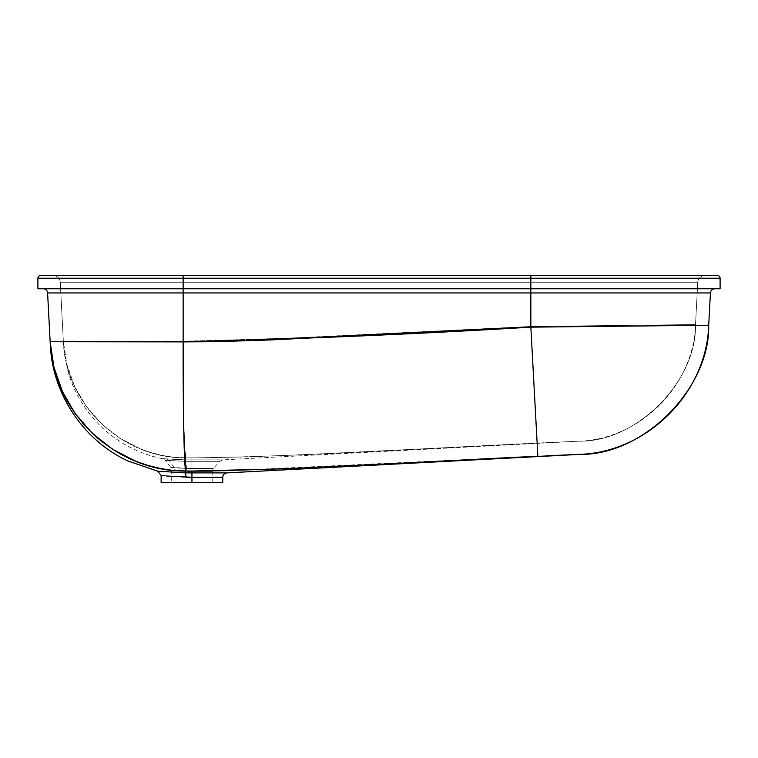 <?xml version="1.0" encoding="UTF-8"?>
<svg xmlns="http://www.w3.org/2000/svg" width="758" height="758" viewBox="0 0 758 758"><rect width="100%" height="100%" fill="white"/><g stroke="black" fill="none" stroke-linecap="round" stroke-linejoin="round"><path stroke-width="0.57" stroke-dasharray="3.79 2.84" d="M191.945 459.869L222.805 459.869L191.945 459.869L222.805 459.869L191.945 459.869L191.945 461.319L219.763 461.319L191.945 461.319L219.763 461.319L191.945 461.319L191.945 459.869L191.945 461.319L185.767 461.319A4.406 0.976 90 0 0 185.085 459.869L191.945 459.869L185.085 459.869L185.852 457.841L191.945 457.86L191.945 459.869L191.945 457.86L191.945 459.869L222.805 459.869L191.945 459.869L191.945 457.86L197.345 457.851L185.852 457.841L185.085 459.869L191.945 459.869L185.085 459.869L185.852 457.841L191.945 457.86C315.214 456.193 422.528 448.253 537.185 443.079L321.458 453.871L245.943 456.941L197.345 457.851L245.924 456.941L299.874 454.847L578.894 441.175C636.095 442.473 696.829 381.748 695.522 324.557L697.748 282.241L183.142 282.241L183.142 341.204L215.774 341.015L270.123 339.271L530.846 326.461L530.846 282.241L530.846 326.461L248.406 340.105L194.029 341.242L63.34 341.053L60.252 282.241L183.142 282.241L183.142 341.204L183.142 282.241L60.252 282.241L63.501 344.246L63.34 341.053L183.142 341.204L183.142 282.241L530.846 282.241L530.846 326.461L695.522 324.557L697.748 282.241L695.522 324.557L530.846 326.461L530.846 282.241L697.748 282.241L695.522 324.557C696.829 381.748 636.095 442.473 578.894 441.175C636.095 442.473 696.829 381.748 695.522 324.557L530.846 326.461L537.185 443.079L530.846 326.461L695.522 324.557C696.829 381.748 636.095 442.473 578.894 441.175L537.185 443.079L530.846 326.461C415.033 333.482 299.135 338.4 183.142 341.204L183.834 421.941L184.725 447.362L185.852 457.841L184.725 447.362L183.834 421.941L183.142 341.204C299.116 338.4 415.014 333.482 530.846 326.461L537.185 443.079C422.538 448.253 315.176 456.193 191.945 457.86L185.852 457.841C122.597 458.874 65.254 404.554 63.34 341.053L183.142 341.204C183 402.631 184.241 455.909 185.852 457.841C184.241 455.909 183 402.631 183.142 341.204L63.34 341.053C65.254 404.554 122.597 458.874 185.852 457.841L172.284 457.017L162.705 455.52L150.766 452.545L140.363 448.878L119.745 438.209L101.401 423.779L85.843 405.786L74.464 386.116L66.713 363.925L63.34 341.053C63.52 344.587 63.52 344.587 63.34 341.053C63.52 344.587 63.52 344.587 63.34 341.053L66.713 363.925L74.464 386.116L85.843 405.786L101.401 423.779L119.745 438.209L140.363 448.878L150.766 452.545L162.705 455.52L172.284 457.017L185.852 457.841L185.085 459.869L162.591 458.675L185.085 459.869A4.406 0.976 90 0 1 185.767 461.319L191.945 461.319L191.945 468.472L213.32 468.472L191.945 468.472L213.32 468.472L191.945 468.472L191.945 471.419L212.193 471.419L191.945 471.419L212.193 471.419L191.945 471.419L191.945 468.472L186.819 468.472L187.084 471.419L191.945 471.419L191.945 468.472L186.819 468.472L185.274 461.319L185.767 461.319L185.274 461.319L186.819 468.472L191.945 468.472L191.945 461.319L191.945 468.472L213.32 468.472L191.945 468.472L191.945 461.319L219.763 461.319L185.767 461.319L191.945 461.319L191.945 459.869M226.926 472.878L191.945 472.878L226.926 472.878L191.945 472.878L191.945 477.265L222.757 477.265M184.791 471.372L171.706 470.112L184.791 471.372M171.782 470.121L185.786 471.031L212.429 470.908M191.945 471.419L187.084 471.419L191.945 471.419L191.945 482.429L191.945 471.419L191.945 482.429L171.696 482.429L191.945 482.429L191.945 477.265L191.945 482.429L161.132 482.429L212.193 482.429L171.696 482.429L191.945 482.429L191.945 471.419L212.193 471.419L187.084 471.419L185.274 461.319L165.32 460.286L169.385 460.58L174.113 467.714L170.863 467.411L182.109 468.359L174.113 467.714L169.385 460.58L185.274 461.319L186.819 468.472L174.113 467.714L174.861 470.491L171.696 470.112L170.768 467.402L191.945 468.472L191.945 471.419M222.757 482.429L191.945 482.429L222.757 482.429M161.132 475.446L178.414 477.066L191.945 477.265L191.945 471.04L191.945 472.878L185.113 472.878L185.786 471.031L185.113 472.878L157.664 471.144M289.281 468.52L300.092 468.046M429.786 461.783L538.18 456.25M575.748 454.487L579.595 454.393C642.907 455.804 710.151 388.56 708.711 325.248L530.846 327.153L530.846 292.948L183.142 292.948L183.142 341.896L215.774 341.706L270.123 339.963L530.846 327.153L530.846 292.948L710.407 292.948L708.711 325.248C710.151 388.56 642.907 455.804 579.586 454.355L537.867 456.259L530.846 327.153L708.692 325.239M577.785 454.402L579.586 454.355M574.687 454.525L574.204 454.544M569.078 454.762L573.351 454.582M563.27 455.027L567.666 454.828M546.044 455.852L561.602 455.103M384.751 464.038L408.164 462.873M364.939 465.014L384.6 464.048M310.894 467.563L362.722 465.118M213.595 470.889L278.47 468.965M60.413 341.773L50.151 341.744C50.341 345.278 50.341 345.278 50.151 341.744L51.421 354.441L50.246 343.374L47.593 292.948L183.142 292.948L183.142 341.896L62.63 341.773M53.894 367.071L62.478 391.63L75.061 413.404L92.296 433.33L112.61 449.295L135.426 461.11M148.36 465.583L159.72 468.368L148.369 465.592M160.109 468.444L170.777 470.121L185.786 471.031L184.668 459.424L183.777 431.274L183.142 341.896C299.116 339.091 415.014 334.174 530.846 327.153L537.867 456.259L231.379 470.547M50.312 344.862L47.593 292.948L183.142 292.948L183.142 288.77L530.846 288.77L183.142 288.77L530.846 288.77L530.846 292.948L530.846 288.77L714.803 288.77A4.406 4.406 0 0 0 710.407 292.948A4.406 4.406 0 0 1 714.803 288.77L530.846 288.77L720.1 288.77L720.1 278.214L720.1 288.77L530.846 288.77L530.846 278.214L720.1 278.214A2.644 2.644 0 0 0 717.456 275.571L40.544 275.571A2.644 2.644 0 0 0 37.9 278.214L530.846 278.214L530.846 288.77L183.142 288.77L183.142 278.214L183.142 288.77L37.9 288.77L37.9 278.214L37.9 288.77L530.846 288.77L183.142 288.77L183.142 292.948L710.407 292.948L708.711 325.248M53.221 275.571L704.779 275.571L53.221 275.571L530.846 275.571L530.846 282.241L183.142 282.241L183.142 275.571L183.142 282.241L60.252 282.241A7.04 7.04 0 0 0 53.221 275.571A7.04 7.04 0 0 1 60.252 282.241A7.04 7.04 0 0 0 53.221 275.571A7.04 7.04 0 0 1 60.252 282.241L183.142 282.241L183.142 275.571L53.221 275.571M170.768 467.402L165.187 460.277L162.582 458.675L184.507 459.869L185.274 461.319L169.385 460.58L185.274 461.319L184.507 459.869L185.767 461.319A4.406 0.976 -90 0 0 185.085 459.869L184.507 459.869L185.085 459.869A4.406 0.976 -90 0 1 185.767 461.319L184.507 459.869L167.101 459.007L169.385 460.58L165.32 460.286M530.846 282.241L530.846 275.571L704.779 275.571A7.04 7.04 0 0 0 697.748 282.241L530.846 282.241L697.748 282.241A7.04 7.04 0 0 1 704.779 275.571A7.04 7.04 0 0 0 697.748 282.241A7.04 7.04 0 0 1 704.779 275.571L530.846 275.571L530.846 282.241L530.846 275.571L183.142 275.571L183.142 282.241L530.846 282.241M221.724 470.756L220.957 470.765M579.662 441.165L222.805 459.869L219.763 461.319L213.32 468.472L212.193 471.419L212.221 470.908L185.786 471.031C184.166 468.889 182.943 409.907 183.142 341.896L63.113 341.773M60.811 341.773L50.151 341.744M54.131 368.037L57.447 379.133M62.725 392.161L64.904 396.633M76.302 415.128L82.641 423.125M84.081 424.802L92.088 433.131M92.827 433.822L96.342 437.025M102.709 442.293L112.355 449.134M112.961 449.522L122.493 455.084M191.945 472.878L185.113 472.878A4.406 0.862 90 0 1 185.928 477.265L191.945 477.265M185.928 477.265C153.675 475.133 153.675 475.133 185.928 477.265A4.406 0.862 -90 0 0 185.113 472.878C149.335 470.832 149.335 470.832 185.113 472.878M183.142 288.77L43.197 288.77A4.406 4.406 0 0 1 47.593 292.948A4.406 4.406 0 0 0 43.197 288.77L183.142 288.77M174.861 470.491L187.084 471.419L186.819 468.472L187.084 471.419L174.861 470.491L174.113 467.714M169.385 460.58L167.101 459.007M717.456 275.571A2.644 2.644 0 0 1 720.1 278.214L530.846 278.214L530.846 275.571L717.456 275.571M183.142 275.571L530.846 275.571L530.846 278.214L183.142 278.214L183.142 275.571L183.142 278.214L37.9 278.214A2.644 2.644 0 0 1 40.544 275.571L183.142 275.571M171.696 470.225L171.696 482.429M578.904 441.203C640.074 439.337 693.655 385.746 695.522 324.585M162.582 458.675C134.63 453.331 107.248 437.262 87.956 411.708C78.491 398.888 71.783 385.235 67.822 370.757L63.501 344.246M212.193 471.419L212.193 482.429"/><path stroke-width="1.14" d="M191.945 477.265L191.945 482.429L191.945 472.878L226.926 472.878C224.377 473.238 222.985 474.707 222.757 477.265L185.928 477.265A4.406 0.862 90 0 0 185.113 472.878L191.945 472.878L191.945 477.265L166.533 476.015M222.757 482.429L161.132 482.429L222.757 482.429L222.757 477.265M278.47 468.965L191.945 471.04L191.945 472.878L191.945 471.04L185.786 471.031L185.113 472.878L191.945 472.878M300.092 468.046L289.281 468.52M408.164 462.873L310.894 467.563M577.785 454.402L429.786 461.783M579.387 454.355L579.586 454.355C642.907 455.804 710.151 388.56 708.711 325.248L710.407 292.948L530.846 292.948L530.846 327.153L270.142 339.963L215.793 341.706L183.142 341.896L183.142 292.948L47.593 292.948L50.151 341.744C50.341 345.278 50.341 345.278 50.151 341.744L50.312 344.862M572.593 454.611L576.421 454.459M567.666 454.828L568.263 454.8M568.358 454.8L569.078 454.762M564.416 454.971L564.956 454.952M561.602 455.103L563.27 455.027M557.121 455.312L557.613 455.293M553.207 455.501L553.918 455.463M546.044 455.852L579.586 454.355C647.313 452.318 706.627 393.014 708.711 325.296L708.711 325.277M362.722 465.118L364.939 465.014M213.595 470.889L212.429 470.908M163.936 475.721L161.132 475.446L157.664 471.144L185.113 472.878L185.786 471.031L170.777 470.121L160.165 468.463L146.948 465.166L135.426 461.11L112.61 449.295L92.296 433.33L75.061 413.404L62.478 391.63L53.894 367.071L50.151 341.744L183.142 341.896L183.142 292.948L530.846 292.948L530.846 327.153L708.711 325.248L710.407 292.948A4.406 4.406 0 0 1 714.803 288.77A4.406 4.406 0 0 0 710.407 292.948L530.846 292.948L530.846 278.214L37.9 278.214L37.9 288.77L183.142 288.77L183.142 278.214L183.142 288.77L720.1 288.77L720.1 278.214L530.846 278.214L530.846 288.77L720.1 288.77L720.1 278.214A2.644 2.644 0 0 0 717.456 275.571L530.846 275.571L717.456 275.571A2.644 2.644 0 0 1 720.1 278.214L530.846 278.214L530.846 275.571L530.846 278.214L183.142 278.214L183.142 275.571L530.846 275.571L183.142 275.571L183.142 278.214L37.9 278.214A2.644 2.644 0 0 1 40.544 275.571L183.142 275.571L40.544 275.571A2.644 2.644 0 0 0 37.9 278.214L37.9 288.77L530.846 288.77L530.846 292.948L183.142 292.948L183.142 288.77L183.142 292.948L47.593 292.948L50.151 341.744L183.142 341.896L183.777 431.274L184.914 463.735L185.786 471.031L191.945 471.04C316.304 469.382 423.03 461.442 537.867 456.259L530.846 327.153L537.867 456.259M54.131 368.037L51.421 354.441L53.894 367.071M135.426 461.11L148.36 465.583L135.426 461.11L122.493 455.084M171.696 470.225L160.109 468.444M62.63 341.773L60.413 341.773M50.151 341.744C52.274 412.049 115.766 472.187 185.786 471.031C184.166 468.889 182.943 409.907 183.142 341.896C299.135 339.091 415.033 334.174 530.846 327.153L708.711 325.248C710.151 388.56 642.907 455.804 579.586 454.355M231.379 470.547L221.886 470.746M220.957 470.765L212.221 470.908M63.113 341.773L60.811 341.773M57.447 379.133L62.725 392.161M64.904 396.633L76.302 415.128M82.641 423.125L84.081 424.802M92.088 433.131L92.827 433.822M96.342 437.025L102.709 442.293M112.355 449.134L112.961 449.522M165.149 475.853L163.946 475.721M185.928 477.265C153.675 475.133 153.675 475.133 185.928 477.265A4.406 0.862 -90 0 0 185.113 472.878C149.335 470.832 149.335 470.832 185.113 472.878M43.197 288.77A4.406 4.406 0 0 1 47.593 292.948A4.406 4.406 0 0 0 43.197 288.77M226.926 472.878L580.353 454.355M157.664 471.144L127.979 461.016C83.437 440.36 52.425 394.027 50.322 344.975L50.322 344.937M161.132 482.429L161.132 475.446"/></g></svg>

